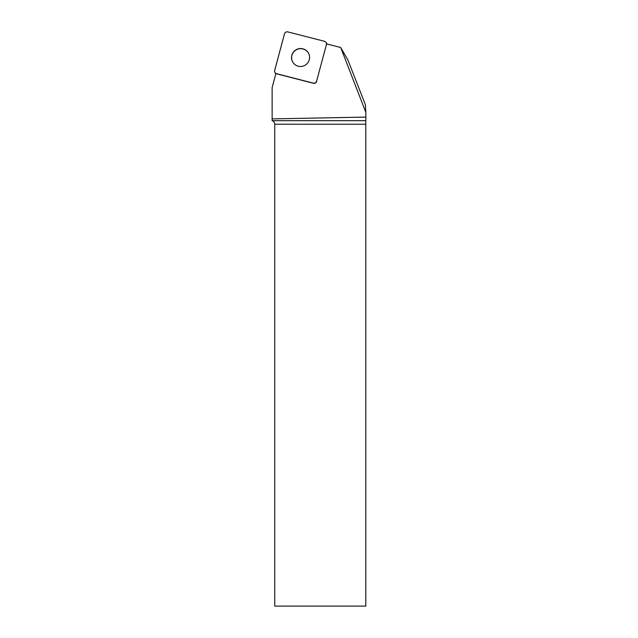 <?xml version="1.0" encoding="UTF-8"?>
<svg xmlns="http://www.w3.org/2000/svg" width="638" height="638" viewBox="0 0 638 638"><rect width="100%" height="100%" fill="white"/><g stroke="black" fill="none" stroke-linecap="round" stroke-linejoin="round"><path stroke-width="0.96" d="M316.615 81.178L326.417 44.588A2.719 2.688 -30 0 0 324.503 41.303L287.802 31.9A2.719 2.688 -30 0 0 284.484 33.838L274.683 70.427A2.719 2.688 -30 0 0 276.605 73.713L313.298 83.115A2.719 2.688 -30 0 0 316.615 81.178L326.417 44.588M296.032 49.78A9.052 8.956 -30 0 0 292.706 62.038A9.052 8.956 -30 0 0 305.028 65.259A9.052 8.956 -30 0 0 308.393 52.978A9.052 8.956 -30 0 0 296.032 49.78M340.7 47.507L365.861 112.448L365.399 104.728L347.862 59.908L340.7 47.507L326.592 43.886A2.719 2.688 150 0 1 326.504 44.74M365.861 112.448L365.861 117.081L272.139 118.891L272.139 120.686C273.774 121.316 274.643 122.48 274.747 124.219L274.747 606.1L365.797 606.1L365.797 124.219L274.747 124.219M272.139 120.686L365.805 120.686L365.861 117.081M365.805 120.686L365.797 124.219M276.605 73.713L276.685 73.856A2.719 2.688 150 0 1 275.903 73.522L272.139 87.589L272.139 118.891M316.703 81.321A2.719 2.688 150 0 1 313.378 83.259L313.298 83.115M276.685 73.856L313.378 83.259M292.754 62.109A9.052 8.956 150 0 1 296.16 49.9A9.052 8.956 150 0 1 308.433 53.058M274.683 70.419L284.484 33.854C285.066 32.307 286.183 31.653 287.818 31.9L324.487 41.303C326.042 41.869 326.68 42.969 326.417 44.596L316.623 81.162C316.033 82.709 314.925 83.363 313.282 83.115L276.613 73.713C275.066 73.147 274.42 72.046 274.683 70.419M275.791 73.928L274.946 72.461M326.983 43.99L326.154 42.555"/></g></svg>
